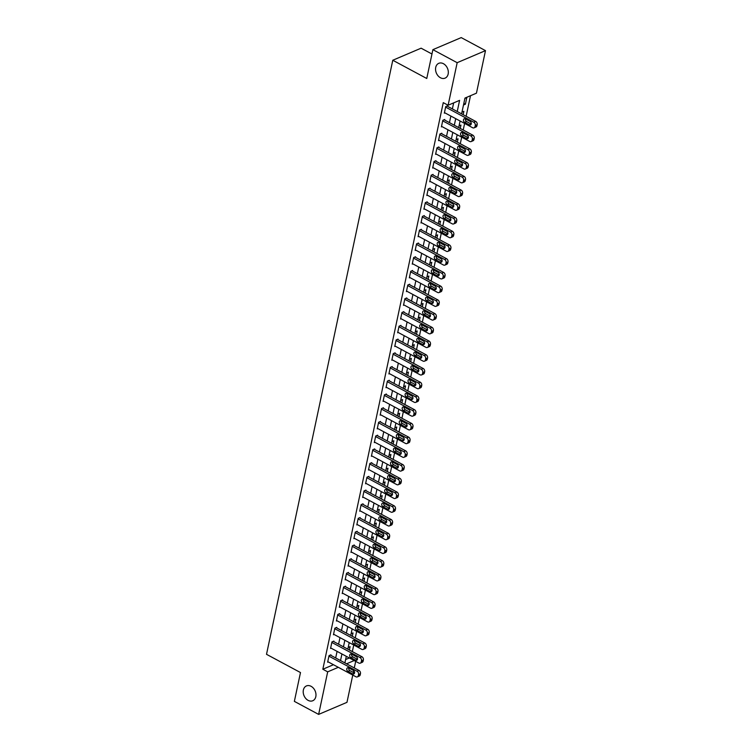 <?xml version="1.0" encoding="UTF-8"?>
<svg xmlns="http://www.w3.org/2000/svg" width="752" height="752" viewBox="0 0 752 752"><rect width="100%" height="100%" fill="white"/><g stroke="black" fill="none" stroke-linecap="round" stroke-linejoin="round"><path stroke-width="1.13" d="M311.093 686.313A8.056 6.044 66.9 0 1 315.925 693.861A8.056 6.044 66.9 0 1 312.747 700.751A8.056 6.044 66.9 0 1 308.104 700.366A8.056 6.044 66.9 0 1 303.263 692.818A8.056 6.044 66.9 0 1 306.44 685.927A8.056 6.044 66.9 0 1 311.093 686.313M443.426 63.694A8.056 6.044 66.9 0 1 448.267 71.243A8.056 6.044 66.9 0 1 445.09 78.133A8.056 6.044 66.9 0 1 440.437 77.757A8.056 6.044 66.9 0 1 435.605 70.209A8.056 6.044 66.9 0 1 438.783 63.318A8.056 6.044 66.9 0 1 443.426 63.694M431.968 54.012L421.111 48.184L392.779 60.254L266.509 654.315L300.49 672.551L294.361 701.372L318.641 714.4L327.684 671.846L338.315 667.325M392.779 60.254L426.76 78.49L432.889 49.66L461.22 37.6L485.491 50.628L476.448 93.173L464.962 98.07L461.606 113.862M351.598 655.095L351.786 654.249M352.34 651.599L353.741 645.019M354.521 641.371L354.7 640.516M355.264 637.875L356.664 631.295M357.435 627.638L357.614 626.792M358.178 624.151L359.578 617.571M360.358 613.914L360.537 613.068M361.101 610.427L362.492 603.847M363.272 600.19L363.451 599.344M364.015 596.703L365.416 590.113M366.186 586.466L366.374 585.611M366.929 582.969L368.33 576.389M369.11 572.733L369.288 571.887M369.852 569.245L371.244 562.665M372.024 559.009L372.202 558.163M372.766 555.521L374.167 548.941M374.947 545.285L375.126 544.439M375.68 541.797L377.081 535.217M377.861 531.561L378.04 530.715M378.604 528.073L380.004 521.484M380.775 517.837L380.954 516.981M381.518 514.34L382.918 507.76M383.699 504.103L383.877 503.257M384.441 500.616L385.832 494.036M386.613 490.379L386.791 489.533M387.355 486.892L388.756 480.312M389.527 476.655L389.715 475.809M390.269 473.168L391.67 466.588M392.45 462.931L392.629 462.085M393.193 459.444L394.593 452.854M395.364 449.207L395.543 448.352M396.107 445.71L397.507 439.13M398.287 435.474L398.466 434.628M399.021 431.986L400.421 425.406M401.201 421.75L401.38 420.904M401.944 418.262L403.345 411.682M404.115 408.026L404.294 407.18M404.858 404.538L406.259 397.949M407.039 394.302L407.217 393.456M407.781 390.805L409.173 384.225M409.953 380.578L410.131 379.722M410.695 377.081L412.096 370.501M412.867 366.844L413.055 365.998M413.609 363.357L415.01 356.777M415.79 353.12L415.969 352.274M416.533 349.633L417.933 343.053M418.704 339.396L418.883 338.55M419.447 335.909L420.847 329.32M421.628 325.672L421.806 324.817M422.361 322.176L423.761 315.596M424.542 311.939L424.72 311.093M425.284 308.452L426.685 301.872M427.456 298.215L427.634 297.369M428.198 294.728L429.599 288.148M430.379 284.491L430.558 283.645M431.122 281.004L432.513 274.424M433.293 270.767L433.472 269.921M434.036 267.28L435.436 260.69M436.207 257.043L436.395 256.188M436.95 253.546L438.35 246.966M439.13 243.31L439.309 242.464M439.873 239.822L441.274 233.242M442.044 229.586L442.223 228.74M442.787 226.098L444.188 219.518M444.968 215.862L445.146 215.016M445.701 212.374L447.102 205.794M447.882 202.138L448.06 201.292M448.624 198.65L450.025 192.061M450.796 188.414L450.974 187.558M451.538 184.917L452.939 178.337M453.719 174.68L453.898 173.834M454.462 171.193L455.853 164.613M456.633 160.956L456.812 160.11M457.376 157.469L458.776 150.889M459.547 147.232L459.735 146.386M460.29 143.745L461.69 137.155M462.471 133.508L462.649 132.662M463.213 130.011L464.614 123.431M465.385 119.775L465.563 118.929M466.127 116.287L470.498 95.711M355.677 661.356L354.286 667.936M353.713 670.624L353.327 672.438M352.763 675.08L346.973 702.34L318.641 714.4M345.619 659.542L349.342 657.953M464.886 98.418L466.795 97.61L465.394 104.199L463.486 105.007M461.972 112.142L463.871 111.334L463.157 114.699M459.058 125.875L460.957 125.067L460.243 128.423M456.135 139.599L458.034 138.791L457.329 142.147M453.221 153.323L455.12 152.515L454.405 155.871M450.298 167.047L452.206 166.239L451.491 169.604M447.384 180.771L449.282 179.963L448.568 183.328M444.47 194.505L446.368 193.696L445.654 197.052M441.546 208.229L443.454 207.42L442.74 210.776M438.632 221.953L440.531 221.144L439.817 224.5M435.718 235.677L437.617 234.868L436.903 238.234M432.795 249.41L434.694 248.592L433.979 251.958M429.881 263.134L431.78 262.326L431.065 265.682M426.957 276.858L428.866 276.05L428.151 279.406M424.043 290.582L425.942 289.774L425.228 293.13M421.129 304.306L423.028 303.498L422.314 306.863M418.206 318.04L420.114 317.222L419.4 320.587M415.292 331.764L417.191 330.955L416.476 334.311M412.378 345.488L414.277 344.679L413.562 348.035M409.455 359.212L411.353 358.403L410.639 361.768M406.541 372.936L408.439 372.127L407.725 375.492M403.617 386.669L405.525 385.861L404.811 389.216M400.703 400.393L402.602 399.585L401.888 402.94M397.789 414.117L399.688 413.309L398.974 416.664M394.866 427.841L396.774 427.033L396.06 430.398M391.952 441.574L393.851 440.757L393.136 444.122M389.038 455.298L390.937 454.49L390.222 457.846M386.114 469.022L388.013 468.214L387.299 471.57M383.2 482.746L385.099 481.938L384.385 485.294M380.277 496.47L382.185 495.662L381.471 499.027M377.363 510.204L379.262 509.386L378.547 512.751M374.449 523.928L376.348 523.119L375.633 526.475M371.526 537.652L373.434 536.843L372.719 540.199M368.612 551.376L370.51 550.567L369.796 553.933M365.698 565.1L367.596 564.291L366.882 567.657M362.774 578.833L364.673 578.025L363.959 581.381M359.86 592.557L361.759 591.749L361.045 595.105M356.937 606.281L358.845 605.473L358.131 608.829M354.023 620.005L355.922 619.197L355.207 622.562M351.109 633.729L353.008 632.921L352.293 636.286M348.185 647.463L350.094 646.654L349.379 650.01M457.235 111.512L459.604 100.354L448.117 105.242L443.266 102.639L322.834 669.242L333.456 664.721M335.674 657.953L337.075 651.364M338.588 644.22L339.989 637.64M341.511 630.496L342.912 623.916M344.425 616.772L345.826 610.192M347.349 603.048L348.74 596.468M350.263 589.324L351.663 582.734M353.177 575.59L354.577 569.01M356.1 561.866L357.501 555.286M359.014 548.142L360.415 541.562M361.928 534.418L363.329 527.838M364.852 520.694L366.252 514.105M367.766 506.961L369.166 500.381M370.689 493.237L372.08 486.657M373.603 479.513L375.004 472.933M376.517 465.789L377.918 459.209M379.44 452.065L380.841 445.475M382.354 438.331L383.755 431.751M385.278 424.607L386.669 418.027M388.192 410.883L389.592 404.303M391.106 397.159L392.506 390.57M394.029 383.426L395.42 376.846M396.943 369.702L398.344 363.122M399.857 355.978L401.258 349.398M402.781 342.254L404.181 335.674M405.695 328.53L407.095 321.941M408.618 314.797L410.009 308.217M411.532 301.073L412.933 294.493M414.446 287.349L415.847 280.769M417.369 273.625L418.77 267.045M420.283 259.901L421.684 253.311M423.197 246.167L424.598 239.587M426.121 232.443L427.521 225.863M429.035 218.719L430.435 212.139M431.958 204.995L433.349 198.415M434.872 191.262L436.273 184.682M437.786 177.538L439.187 170.958M440.71 163.814L442.11 157.234M443.624 150.09L445.024 143.51M446.538 136.366L447.938 129.776M449.461 122.632L450.862 116.052M452.375 108.908L453.663 102.883M447.534 106.314L447.647 105.759L445.739 106.577L444.338 113.167L444.968 112.894M444.611 120.038L444.733 119.483L442.815 120.301L441.415 126.891L442.054 126.618M441.697 133.762L441.819 133.217L439.901 134.025L438.501 140.615L439.14 140.351M438.783 147.486L438.895 146.941L436.987 147.759L435.587 154.348L436.216 154.075M435.859 161.219L435.981 160.665L434.064 161.483L432.663 168.072L433.302 167.799M432.945 174.943L433.058 174.389L431.15 175.207L429.749 181.796L430.379 181.523M430.031 188.667L430.144 188.122L428.226 188.931L426.826 195.52L427.465 195.247M427.108 202.391L427.23 201.846L425.312 202.655L423.912 209.244L424.551 208.981M424.194 216.115L424.307 215.57L422.398 216.388L420.998 222.977L421.628 222.705M421.27 229.849L421.393 229.294L419.475 230.112L418.074 236.701L418.714 236.429M418.356 243.573L418.469 243.018L416.561 243.836L415.16 250.425L415.79 250.153M415.442 257.297L415.555 256.752L413.638 257.56L412.246 264.149L412.876 263.877M412.519 271.021L412.641 270.476L410.724 271.293L409.323 277.873L409.962 277.61M409.605 284.745L409.718 284.2L407.81 285.017L406.409 291.607L407.039 291.334M406.691 298.478L406.804 297.924L404.886 298.741L403.486 305.331L404.125 305.058M403.768 312.202L403.89 311.648L401.972 312.465L400.572 319.055L401.211 318.782M400.854 325.926L400.966 325.381L399.058 326.189L397.658 332.779L398.287 332.506M397.93 339.65L398.052 339.105L396.135 339.923L394.734 346.503L395.373 346.24M395.016 353.374L395.129 352.829L393.221 353.647L391.82 360.236L392.45 359.964M392.102 367.108L392.215 366.553L390.297 367.371L388.897 373.96L389.536 373.688M389.179 380.832L389.301 380.286L387.383 381.095L385.983 387.684L386.622 387.412M386.265 394.556L386.378 394.01L384.469 394.819L383.069 401.408L383.699 401.145M383.351 408.28L383.464 407.734L381.546 408.552L380.145 415.142L380.785 414.869M380.427 422.013L380.55 421.458L378.632 422.276L377.231 428.866L377.871 428.593M377.513 435.737L377.626 435.182L375.718 436L374.317 442.59L374.947 442.317M374.59 449.461L374.712 448.916L372.795 449.724L371.394 456.314L372.033 456.041M371.676 463.185L371.789 462.64L369.881 463.448L368.48 470.038L369.11 469.774M368.762 476.909L368.875 476.364L366.957 477.182L365.557 483.771L366.196 483.498M365.839 490.642L365.961 490.088L364.043 490.906L362.643 497.495L363.282 497.222M362.925 504.366L363.037 503.812L361.129 504.63L359.729 511.219L360.358 510.946M360.011 518.09L360.123 517.545L358.206 518.354L356.805 524.943L357.444 524.67M357.087 531.814L357.209 531.269L355.292 532.087L353.891 538.667L354.53 538.404M354.173 545.538L354.286 544.993L352.378 545.811L350.977 552.4L351.607 552.128M351.25 559.272L351.372 558.717L349.454 559.535L348.054 566.124L348.693 565.852M348.336 572.996L348.449 572.441L346.54 573.259L345.14 579.848L345.77 579.576M345.422 586.72L345.535 586.175L343.617 586.983L342.216 593.572L342.856 593.3M342.498 600.444L342.621 599.899L340.703 600.716L339.302 607.306L339.942 607.033M339.584 614.177L339.697 613.623L337.789 614.44L336.388 621.03L337.018 620.757M336.67 627.901L336.783 627.347L334.866 628.164L333.465 634.754L334.104 634.481M333.747 641.625L333.869 641.08L331.952 641.888L330.551 648.478L331.19 648.205M330.833 655.349L330.946 654.804L329.038 655.612L327.637 662.202L328.267 661.939M432.889 49.66L457.169 62.689L485.491 50.628M322.834 669.242L327.684 671.846M448.117 105.242L457.169 62.689M340.534 660.557L341.925 653.977M343.448 646.833L344.848 640.243M346.362 633.099L347.762 626.519M349.285 619.375L350.686 612.795M352.199 605.651L353.6 599.071M355.113 591.927L356.514 585.347M358.037 578.203L359.437 571.614M360.951 564.47L362.351 557.89M363.874 550.746L365.265 544.166M366.788 537.022L368.189 530.442M369.702 523.298L371.103 516.718M372.625 509.574L374.026 502.985M375.539 495.841L376.94 489.261M378.463 482.117L379.854 475.537M381.377 468.393L382.777 461.813M384.291 454.669L385.691 448.079M387.214 440.935L388.605 434.355M390.128 427.211L391.529 420.631M393.042 413.487L394.443 406.907M395.966 399.763L397.366 393.183M398.88 386.039L400.28 379.45M401.803 372.306L403.194 365.726M404.717 358.582L406.118 352.002M407.631 344.858L409.032 338.278M410.554 331.134L411.946 324.554M413.468 317.41L414.869 310.82M416.382 303.676L417.783 297.096M419.306 289.952L420.706 283.372M422.22 276.228L423.62 269.648M425.143 262.504L426.534 255.924M428.057 248.771L429.458 242.191M430.971 235.047L432.372 228.467M433.895 221.323L435.295 214.743M436.809 207.599L438.209 201.019M439.723 193.875L441.123 187.286M442.646 180.142L444.047 173.562M445.56 166.418L446.961 159.838M448.483 152.694L449.875 146.114M451.397 138.97L452.798 132.39M454.311 125.246L455.712 118.656M346.578 663.8L354.201 660.557M460.092 121.006L458.692 127.586M457.169 134.73L455.768 141.32M454.255 148.464L452.854 155.044M451.332 162.188L449.94 168.768M448.418 175.912L447.017 182.492M445.504 189.636L444.103 196.216M442.58 203.36L441.189 209.949M439.666 217.093L438.266 223.673M436.752 230.817L435.352 237.397M433.829 244.541L432.428 251.121M430.915 258.265L429.514 264.845M427.991 271.989L426.6 278.578M425.077 285.722L423.677 292.302M422.163 299.446L420.763 306.026M419.24 313.17L417.849 319.75M416.326 326.894L414.925 333.484M413.412 340.628L412.011 347.208M410.489 354.352L409.088 360.932M407.575 368.076L406.174 374.656M404.651 381.8L403.26 388.38M401.737 395.524L400.337 402.113M398.823 409.257L397.423 415.837M395.9 422.981L394.499 429.561M392.986 436.705L391.585 443.285M390.072 450.429L388.671 457.009M387.148 464.153L385.748 470.743M384.234 477.887L382.834 484.467M381.311 491.611L379.92 498.191M378.397 505.335L376.996 511.915M375.483 519.059L374.082 525.639M372.56 532.783L371.159 539.372M369.646 546.516L368.245 553.096M366.732 560.24L365.331 566.82M363.808 573.964L362.408 580.544M360.894 587.688L359.494 594.277M357.971 601.421L356.58 608.001M355.057 615.145L353.656 621.725M352.143 628.869L350.742 635.449M349.219 642.593L347.819 649.173M346.305 656.317L344.905 662.907M463.843 103.362L465.394 104.199M445.616 107.122L473.779 122.238A2.519 1.889 -113.1 0 1 475.255 125.471L475.02 126.571A2.519 1.889 -113.1 0 1 474.061 127.849A2.519 1.889 -113.1 0 1 472.613 127.727L444.451 112.612M474.061 127.849L475.978 127.032A2.519 1.889 66.9 0 0 476.937 125.753L477.163 124.663A2.519 1.889 66.9 0 0 475.696 121.42L447.017 106.032M470.075 121.345A2.012 1.513 66.9 0 1 471.278 123.234A2.012 1.513 66.9 0 1 470.489 124.954A2.012 1.513 66.9 0 1 469.323 124.86L464.661 122.36A2.012 1.513 66.9 0 1 463.458 120.47A2.012 1.513 66.9 0 1 464.247 118.75A2.012 1.513 66.9 0 1 465.413 118.844L470.075 121.345M469.323 124.86L471.222 124.052L466.578 121.551A2.012 1.513 66.9 0 1 465.422 118.854M442.702 120.856L470.865 135.962A2.519 1.889 -113.1 0 1 472.331 139.205L472.106 140.295A2.519 1.889 -113.1 0 1 471.147 141.573A2.519 1.889 -113.1 0 1 469.69 141.451L441.537 126.345M471.147 141.573L473.064 140.756A2.519 1.889 66.9 0 0 474.014 139.487L474.249 138.387A2.519 1.889 66.9 0 0 472.773 135.144L444.094 119.756M467.152 135.078A2.012 1.513 66.9 0 1 468.364 136.958A2.012 1.513 66.9 0 1 467.565 138.688A2.012 1.513 66.9 0 1 466.409 138.594L461.747 136.084A2.012 1.513 66.9 0 1 460.534 134.204A2.012 1.513 66.9 0 1 461.333 132.474A2.012 1.513 66.9 0 1 462.489 132.578L467.152 135.078M466.409 138.594L468.308 137.776L463.664 135.275A2.012 1.513 66.9 0 1 462.508 132.578M439.779 134.58L467.941 149.686A2.519 1.889 -113.1 0 1 469.417 152.929L469.182 154.028A2.519 1.889 -113.1 0 1 468.233 155.297A2.519 1.889 -113.1 0 1 466.776 155.175L438.613 140.069M468.233 155.297L470.141 154.48A2.519 1.889 66.9 0 0 471.1 153.211L471.335 152.111A2.519 1.889 66.9 0 0 469.859 148.877L441.18 133.48M464.238 148.802A2.012 1.513 66.9 0 1 465.45 150.691A2.012 1.513 66.9 0 1 464.651 152.412A2.012 1.513 66.9 0 1 463.486 152.318L458.833 149.817A2.012 1.513 66.9 0 1 457.62 147.928A2.012 1.513 66.9 0 1 458.41 146.208A2.012 1.513 66.9 0 1 459.575 146.302L464.238 148.802M465.394 151.49L460.741 148.999A2.012 1.513 66.9 0 1 459.585 146.311M436.865 148.304L465.027 163.419A2.519 1.889 -113.1 0 1 466.503 166.653L466.268 167.752A2.519 1.889 -113.1 0 1 465.309 169.021A2.519 1.889 -113.1 0 1 463.862 168.909L435.699 153.793M465.309 169.021L467.227 168.213A2.519 1.889 66.9 0 0 468.186 166.935L468.411 165.835A2.519 1.889 66.9 0 0 466.936 162.601L438.266 147.213M461.324 162.526A2.012 1.513 66.9 0 1 462.527 164.415A2.012 1.513 66.9 0 1 461.737 166.136A2.012 1.513 66.9 0 1 460.572 166.042L455.909 163.541A2.012 1.513 66.9 0 1 454.706 161.652A2.012 1.513 66.9 0 1 455.496 159.932A2.012 1.513 66.9 0 1 456.661 160.026L461.324 162.526M462.471 165.224L457.827 162.723A2.012 1.513 66.9 0 1 456.671 160.035M433.951 162.028L462.104 177.143A2.519 1.889 -113.1 0 1 463.58 180.377L463.345 181.476A2.519 1.889 -113.1 0 1 462.395 182.755A2.519 1.889 -113.1 0 1 460.938 182.633L432.785 167.517M462.395 182.755L464.304 181.937A2.519 1.889 66.9 0 0 465.262 180.659L465.497 179.568A2.519 1.889 66.9 0 0 464.022 176.325L435.342 160.937M458.4 176.25A2.012 1.513 66.9 0 1 459.613 178.139A2.012 1.513 66.9 0 1 458.814 179.86A2.012 1.513 66.9 0 1 457.658 179.766L452.995 177.265A2.012 1.513 66.9 0 1 451.783 175.376A2.012 1.513 66.9 0 1 452.582 173.656A2.012 1.513 66.9 0 1 453.738 173.75L458.4 176.25M459.557 178.948L454.913 176.447A2.012 1.513 66.9 0 1 453.757 173.759M431.028 175.752L459.19 190.867A2.519 1.889 -113.1 0 1 460.666 194.101L460.431 195.2A2.519 1.889 -113.1 0 1 459.472 196.479A2.519 1.889 -113.1 0 1 458.024 196.357L429.862 181.251M459.472 196.479L461.39 195.661A2.519 1.889 66.9 0 0 462.348 194.392L462.583 193.292A2.519 1.889 66.9 0 0 461.108 190.049L432.428 174.661M455.486 189.983A2.012 1.513 66.9 0 1 456.69 191.863A2.012 1.513 66.9 0 1 455.9 193.593A2.012 1.513 66.9 0 1 454.734 193.49L450.072 190.989A2.012 1.513 66.9 0 1 448.869 189.109A2.012 1.513 66.9 0 1 449.658 187.38A2.012 1.513 66.9 0 1 450.824 187.474L455.486 189.983M456.643 192.672L451.99 190.181A2.012 1.513 66.9 0 1 450.833 187.483M428.114 189.485L456.276 204.591A2.519 1.889 -113.1 0 1 457.752 207.834L457.517 208.924A2.519 1.889 -113.1 0 1 456.558 210.203A2.519 1.889 -113.1 0 1 455.101 210.081L426.948 194.975M456.558 210.203L458.476 209.385A2.519 1.889 66.9 0 0 459.425 208.116L459.66 207.016A2.519 1.889 66.9 0 0 458.184 203.773L429.505 188.385M452.563 203.707A2.012 1.513 66.9 0 1 453.776 205.587A2.012 1.513 66.9 0 1 452.986 207.317A2.012 1.513 66.9 0 1 451.82 207.223L447.158 204.723A2.012 1.513 66.9 0 1 445.955 202.833A2.012 1.513 66.9 0 1 446.744 201.113A2.012 1.513 66.9 0 1 447.91 201.207L452.563 203.707M453.719 206.396L449.076 203.905A2.012 1.513 66.9 0 1 447.919 201.207M425.2 203.209L453.353 218.315A2.519 1.889 -113.1 0 1 454.828 221.558L454.593 222.658A2.519 1.889 -113.1 0 1 453.644 223.927A2.519 1.889 -113.1 0 1 452.187 223.805L424.025 208.699M453.644 223.927L455.552 223.109A2.519 1.889 66.9 0 0 456.511 221.84L456.746 220.74A2.519 1.889 66.9 0 0 455.27 217.507L426.591 202.119M449.649 217.431A2.012 1.513 66.9 0 1 450.862 219.321A2.012 1.513 66.9 0 1 450.063 221.041A2.012 1.513 66.9 0 1 448.906 220.947L444.244 218.447A2.012 1.513 66.9 0 1 443.031 216.557A2.012 1.513 66.9 0 1 443.83 214.837A2.012 1.513 66.9 0 1 444.987 214.931L449.649 217.431M450.805 220.12L446.152 217.629A2.012 1.513 66.9 0 1 444.996 214.94M422.276 216.933L450.439 232.048A2.519 1.889 -113.1 0 1 451.914 235.282L451.679 236.382A2.519 1.889 -113.1 0 1 450.721 237.651A2.519 1.889 -113.1 0 1 449.273 237.538L421.111 222.423M450.721 237.651L452.638 236.842A2.519 1.889 66.9 0 0 453.597 235.564L453.823 234.464A2.519 1.889 66.9 0 0 452.356 231.231L423.677 215.843M446.735 231.155A2.012 1.513 66.9 0 1 447.938 233.045A2.012 1.513 66.9 0 1 447.149 234.765A2.012 1.513 66.9 0 1 445.983 234.671L441.321 232.171A2.012 1.513 66.9 0 1 440.117 230.281A2.012 1.513 66.9 0 1 440.907 228.561A2.012 1.513 66.9 0 1 442.073 228.655L446.735 231.155M447.891 233.853L443.238 231.353A2.012 1.513 66.9 0 1 442.082 228.664M419.362 230.657L447.515 245.772A2.519 1.889 -113.1 0 1 448.991 249.006L448.765 250.106A2.519 1.889 -113.1 0 1 447.807 251.384A2.519 1.889 -113.1 0 1 446.35 251.262L418.197 236.147M447.807 251.384L449.724 250.566A2.519 1.889 66.9 0 0 450.674 249.288L450.909 248.198A2.519 1.889 66.9 0 0 449.433 244.955L420.753 229.567M443.812 244.879A2.012 1.513 66.9 0 1 445.024 246.769A2.012 1.513 66.9 0 1 444.225 248.489A2.012 1.513 66.9 0 1 443.069 248.395L438.407 245.895A2.012 1.513 66.9 0 1 437.194 244.005A2.012 1.513 66.9 0 1 437.993 242.285A2.012 1.513 66.9 0 1 439.149 242.379L443.812 244.879M443.069 248.395L444.968 247.587L440.324 245.077A2.012 1.513 66.9 0 1 439.168 242.388M416.439 244.391L444.601 259.496A2.519 1.889 -113.1 0 1 446.077 262.739L445.842 263.83A2.519 1.889 -113.1 0 1 444.893 265.108A2.519 1.889 -113.1 0 1 443.436 264.986L415.273 249.88M444.893 265.108L446.801 264.29A2.519 1.889 66.9 0 0 447.76 263.021L447.995 261.922A2.519 1.889 66.9 0 0 446.519 258.679L417.839 243.291M440.898 258.613A2.012 1.513 66.9 0 1 442.101 260.493A2.012 1.513 66.9 0 1 441.311 262.222A2.012 1.513 66.9 0 1 440.146 262.119L435.493 259.619A2.012 1.513 66.9 0 1 434.28 257.739A2.012 1.513 66.9 0 1 435.07 256.009A2.012 1.513 66.9 0 1 436.235 256.112L440.898 258.613M440.146 262.119L442.044 261.311L437.401 258.81A2.012 1.513 66.9 0 1 436.245 256.112M413.525 258.115L441.687 273.22A2.519 1.889 -113.1 0 1 443.163 276.463L442.928 277.563A2.519 1.889 -113.1 0 1 441.969 278.832A2.519 1.889 -113.1 0 1 440.522 278.71L412.359 263.604M441.969 278.832L443.887 278.014A2.519 1.889 66.9 0 0 444.836 276.745L445.071 275.646A2.519 1.889 66.9 0 0 443.595 272.412L414.925 257.015M437.984 272.337A2.012 1.513 66.9 0 1 439.187 274.226A2.012 1.513 66.9 0 1 438.397 275.946A2.012 1.513 66.9 0 1 437.232 275.852L432.569 273.352A2.012 1.513 66.9 0 1 431.366 271.463A2.012 1.513 66.9 0 1 432.156 269.742A2.012 1.513 66.9 0 1 433.321 269.836L437.984 272.337M437.232 275.852L439.13 275.044L434.487 272.534A2.012 1.513 66.9 0 1 433.331 269.836M410.611 271.839L438.764 286.944A2.519 1.889 -113.1 0 1 440.24 290.187L440.005 291.287A2.519 1.889 -113.1 0 1 439.055 292.556A2.519 1.889 -113.1 0 1 437.598 292.443L409.445 277.328M439.055 292.556L440.963 291.748A2.519 1.889 66.9 0 0 441.922 290.469L442.157 289.37A2.519 1.889 66.9 0 0 440.681 286.136L412.002 270.748M435.06 286.061A2.012 1.513 66.9 0 1 436.273 287.95A2.012 1.513 66.9 0 1 435.474 289.67A2.012 1.513 66.9 0 1 434.318 289.576L429.655 287.076A2.012 1.513 66.9 0 1 428.443 285.187A2.012 1.513 66.9 0 1 429.242 283.466A2.012 1.513 66.9 0 1 430.398 283.56L435.06 286.061M434.318 289.576L436.216 288.768L431.563 286.258A2.012 1.513 66.9 0 1 430.417 283.57M407.687 285.563L435.85 300.678A2.519 1.889 -113.1 0 1 437.326 303.911L437.091 305.011A2.519 1.889 -113.1 0 1 436.132 306.28A2.519 1.889 -113.1 0 1 434.684 306.167L406.522 291.052M436.132 306.28L438.049 305.472A2.519 1.889 66.9 0 0 439.008 304.193L439.243 303.094A2.519 1.889 66.9 0 0 437.767 299.86L409.088 284.472M432.146 299.785A2.012 1.513 66.9 0 1 433.349 301.674A2.012 1.513 66.9 0 1 432.56 303.394A2.012 1.513 66.9 0 1 431.394 303.3L426.732 300.8A2.012 1.513 66.9 0 1 425.529 298.911A2.012 1.513 66.9 0 1 426.318 297.19A2.012 1.513 66.9 0 1 427.484 297.284L432.146 299.785M431.394 303.3L433.293 302.492L428.649 299.982A2.012 1.513 66.9 0 1 427.493 297.294M404.773 299.287L432.936 314.402A2.519 1.889 -113.1 0 1 434.412 317.635L434.177 318.735A2.519 1.889 -113.1 0 1 433.218 320.014A2.519 1.889 -113.1 0 1 431.761 319.891L403.608 304.776M433.218 320.014L435.135 319.196A2.519 1.889 66.9 0 0 436.085 317.917L436.32 316.827A2.519 1.889 66.9 0 0 434.844 313.584L406.165 298.196M429.223 313.509A2.012 1.513 66.9 0 1 430.435 315.398A2.012 1.513 66.9 0 1 429.646 317.118A2.012 1.513 66.9 0 1 428.48 317.024L423.818 314.524A2.012 1.513 66.9 0 1 422.615 312.635A2.012 1.513 66.9 0 1 423.404 310.914A2.012 1.513 66.9 0 1 424.57 311.008L429.223 313.509M428.48 317.024L430.379 316.216L425.735 313.706A2.012 1.513 66.9 0 1 424.579 311.018M401.859 313.02L430.012 328.126A2.519 1.889 -113.1 0 1 431.488 331.369L431.253 332.459A2.519 1.889 -113.1 0 1 430.304 333.738A2.519 1.889 -113.1 0 1 428.847 333.615L400.684 318.51M430.304 333.738L432.212 332.92A2.519 1.889 66.9 0 0 433.171 331.651L433.406 330.551A2.519 1.889 66.9 0 0 431.93 327.308L403.251 311.92M426.309 327.242A2.012 1.513 66.9 0 1 427.521 329.122A2.012 1.513 66.9 0 1 426.722 330.852A2.012 1.513 66.9 0 1 425.566 330.748L420.904 328.248A2.012 1.513 66.9 0 1 419.691 326.368A2.012 1.513 66.9 0 1 420.49 324.638A2.012 1.513 66.9 0 1 421.646 324.742L426.309 327.242M425.566 330.748L427.465 329.94L422.812 327.44A2.012 1.513 66.9 0 1 421.656 324.742M398.936 326.744L427.098 341.85A2.519 1.889 -113.1 0 1 428.574 345.093L428.339 346.193A2.519 1.889 -113.1 0 1 427.38 347.462A2.519 1.889 -113.1 0 1 425.933 347.339L397.77 332.234M427.38 347.462L429.298 346.644A2.519 1.889 66.9 0 0 430.257 345.375L430.482 344.275A2.519 1.889 66.9 0 0 429.007 341.041L400.337 325.644M423.395 340.966A2.012 1.513 66.9 0 1 424.598 342.856A2.012 1.513 66.9 0 1 423.808 344.576A2.012 1.513 66.9 0 1 422.643 344.482L417.98 341.981A2.012 1.513 66.9 0 1 416.777 340.092A2.012 1.513 66.9 0 1 417.567 338.372A2.012 1.513 66.9 0 1 418.732 338.466L423.395 340.966M422.643 344.482L424.542 343.673L419.898 341.164A2.012 1.513 66.9 0 1 418.742 338.466M396.022 340.468L424.175 355.574A2.519 1.889 -113.1 0 1 425.651 358.817L425.425 359.917A2.519 1.889 -113.1 0 1 424.466 361.186A2.519 1.889 -113.1 0 1 423.009 361.073L394.856 345.958M424.466 361.186L426.384 360.377A2.519 1.889 66.9 0 0 427.333 359.099L427.568 357.999A2.519 1.889 66.9 0 0 426.093 354.765L397.413 339.378M420.471 354.69A2.012 1.513 66.9 0 1 421.684 356.58A2.012 1.513 66.9 0 1 420.885 358.3A2.012 1.513 66.9 0 1 419.729 358.206L415.066 355.705A2.012 1.513 66.9 0 1 413.854 353.816A2.012 1.513 66.9 0 1 414.653 352.096A2.012 1.513 66.9 0 1 415.809 352.19L420.471 354.69M419.729 358.206L421.628 357.397L416.984 354.888A2.012 1.513 66.9 0 1 415.828 352.199M393.099 354.192L421.261 369.307A2.519 1.889 -113.1 0 1 422.737 372.541L422.502 373.641A2.519 1.889 -113.1 0 1 421.552 374.91A2.519 1.889 -113.1 0 1 420.095 374.797L391.933 359.682M421.552 374.91L423.461 374.101A2.519 1.889 66.9 0 0 424.419 372.823L424.654 371.723A2.519 1.889 66.9 0 0 423.179 368.489L394.499 353.102M417.557 368.414A2.012 1.513 66.9 0 1 418.761 370.304A2.012 1.513 66.9 0 1 417.971 372.024A2.012 1.513 66.9 0 1 416.805 371.93L412.152 369.429A2.012 1.513 66.9 0 1 410.94 367.54A2.012 1.513 66.9 0 1 411.729 365.82A2.012 1.513 66.9 0 1 412.895 365.914L417.557 368.414M416.805 371.93L418.704 371.121L414.061 368.612A2.012 1.513 66.9 0 1 412.904 365.923M390.185 367.916L418.347 383.031A2.519 1.889 -113.1 0 1 419.823 386.265L419.588 387.365A2.519 1.889 -113.1 0 1 418.629 388.643A2.519 1.889 -113.1 0 1 417.181 388.521L389.019 373.415M418.629 388.643L420.547 387.825A2.519 1.889 66.9 0 0 421.496 386.556L421.731 385.456A2.519 1.889 66.9 0 0 420.255 382.213L391.576 366.826M414.634 382.138A2.012 1.513 66.9 0 1 415.847 384.028A2.012 1.513 66.9 0 1 415.057 385.748A2.012 1.513 66.9 0 1 413.891 385.654L409.229 383.153A2.012 1.513 66.9 0 1 408.026 381.273A2.012 1.513 66.9 0 1 408.815 379.544A2.012 1.513 66.9 0 1 409.981 379.638L414.634 382.138M413.891 385.654L415.79 384.845L411.147 382.345A2.012 1.513 66.9 0 1 409.99 379.647M387.271 381.649L415.424 396.755A2.519 1.889 -113.1 0 1 416.899 399.998L416.664 401.089A2.519 1.889 -113.1 0 1 415.715 402.367A2.519 1.889 -113.1 0 1 414.258 402.245L386.105 387.139M415.715 402.367L417.623 401.549A2.519 1.889 66.9 0 0 418.582 400.28L418.817 399.18A2.519 1.889 66.9 0 0 417.341 395.937L388.662 380.55M411.72 395.872A2.012 1.513 66.9 0 1 412.933 397.752A2.012 1.513 66.9 0 1 412.134 399.481A2.012 1.513 66.9 0 1 410.977 399.387L406.315 396.877A2.012 1.513 66.9 0 1 405.102 394.997A2.012 1.513 66.9 0 1 405.901 393.268A2.012 1.513 66.9 0 1 407.058 393.371L411.72 395.872M410.977 399.387L412.876 398.569L408.223 396.069A2.012 1.513 66.9 0 1 407.076 393.371M384.347 395.373L412.51 410.479A2.519 1.889 -113.1 0 1 413.985 413.722L413.75 414.822A2.519 1.889 -113.1 0 1 412.792 416.091A2.519 1.889 -113.1 0 1 411.344 415.969L383.182 400.863M412.792 416.091L414.709 415.273A2.519 1.889 66.9 0 0 415.668 414.004L415.903 412.904A2.519 1.889 66.9 0 0 414.427 409.671L385.748 394.283M408.806 409.596A2.012 1.513 66.9 0 1 410.009 411.485A2.012 1.513 66.9 0 1 409.22 413.205A2.012 1.513 66.9 0 1 408.054 413.111L403.392 410.611A2.012 1.513 66.9 0 1 402.188 408.721A2.012 1.513 66.9 0 1 402.978 407.001A2.012 1.513 66.9 0 1 404.144 407.095L408.806 409.596M409.962 412.284L405.309 409.793A2.012 1.513 66.9 0 1 404.153 407.105M381.433 409.097L409.596 424.213A2.519 1.889 -113.1 0 1 411.071 427.446L410.836 428.546A2.519 1.889 -113.1 0 1 409.878 429.815A2.519 1.889 -113.1 0 1 408.421 429.702L380.268 414.587M409.878 429.815L411.795 429.007A2.519 1.889 66.9 0 0 412.745 427.728L412.98 426.628A2.519 1.889 66.9 0 0 411.504 423.395L382.824 408.007M405.883 423.32A2.012 1.513 66.9 0 1 407.095 425.209A2.012 1.513 66.9 0 1 406.306 426.929A2.012 1.513 66.9 0 1 405.14 426.835L400.478 424.335A2.012 1.513 66.9 0 1 399.265 422.445A2.012 1.513 66.9 0 1 400.064 420.725A2.012 1.513 66.9 0 1 401.23 420.819L405.883 423.32M405.14 426.835L407.039 426.027L402.395 423.517A2.012 1.513 66.9 0 1 401.239 420.829M378.519 422.821L406.672 437.937A2.519 1.889 -113.1 0 1 408.148 441.17L407.913 442.27A2.519 1.889 -113.1 0 1 406.964 443.548A2.519 1.889 -113.1 0 1 405.507 443.426L377.344 428.311M406.964 443.548L408.872 442.731A2.519 1.889 66.9 0 0 409.831 441.452L410.066 440.362A2.519 1.889 66.9 0 0 408.59 437.119L379.91 421.731M402.969 437.044A2.012 1.513 66.9 0 1 404.181 438.933A2.012 1.513 66.9 0 1 403.382 440.653A2.012 1.513 66.9 0 1 402.226 440.559L397.564 438.059A2.012 1.513 66.9 0 1 396.351 436.169A2.012 1.513 66.9 0 1 397.15 434.449A2.012 1.513 66.9 0 1 398.306 434.543L402.969 437.044M402.226 440.559L404.125 439.751L399.472 437.241A2.012 1.513 66.9 0 1 398.316 434.553M375.596 436.545L403.758 451.661A2.519 1.889 -113.1 0 1 405.234 454.894L404.999 455.994A2.519 1.889 -113.1 0 1 404.04 457.272A2.519 1.889 -113.1 0 1 402.593 457.15L374.43 442.044M404.04 457.272L405.958 456.455A2.519 1.889 66.9 0 0 406.917 455.186L407.142 454.086A2.519 1.889 66.9 0 0 405.666 450.843L376.996 435.455M400.055 450.777A2.012 1.513 66.9 0 1 401.258 452.657A2.012 1.513 66.9 0 1 400.468 454.387A2.012 1.513 66.9 0 1 399.303 454.283L394.64 451.783A2.012 1.513 66.9 0 1 393.437 449.903A2.012 1.513 66.9 0 1 394.227 448.173A2.012 1.513 66.9 0 1 395.392 448.267L400.055 450.777M399.303 454.283L401.201 453.475L396.558 450.974A2.012 1.513 66.9 0 1 395.402 448.277M372.682 450.279L400.835 465.385A2.519 1.889 -113.1 0 1 402.311 468.628L402.085 469.718A2.519 1.889 -113.1 0 1 401.126 470.996A2.519 1.889 -113.1 0 1 399.669 470.874L371.516 455.768M401.126 470.996L403.044 470.179A2.519 1.889 66.9 0 0 403.993 468.91L404.228 467.81A2.519 1.889 66.9 0 0 402.752 464.567L374.073 449.179M397.131 464.501A2.012 1.513 66.9 0 1 398.344 466.39A2.012 1.513 66.9 0 1 397.545 468.111A2.012 1.513 66.9 0 1 396.389 468.017L391.726 465.516A2.012 1.513 66.9 0 1 390.514 463.627A2.012 1.513 66.9 0 1 391.313 461.907A2.012 1.513 66.9 0 1 392.469 462.001L397.131 464.501M398.287 467.189L393.644 464.698A2.012 1.513 66.9 0 1 392.488 462.001M369.758 464.003L397.921 479.109A2.519 1.889 -113.1 0 1 399.397 482.352L399.162 483.451A2.519 1.889 -113.1 0 1 398.203 484.72A2.519 1.889 -113.1 0 1 396.755 484.598L368.593 469.492M398.203 484.72L400.12 483.903A2.519 1.889 66.9 0 0 401.079 482.634L401.314 481.534A2.519 1.889 66.9 0 0 399.838 478.3L371.159 462.912M394.217 478.225A2.012 1.513 66.9 0 1 395.42 480.114A2.012 1.513 66.9 0 1 394.631 481.835A2.012 1.513 66.9 0 1 393.465 481.741L388.812 479.24A2.012 1.513 66.9 0 1 387.6 477.351A2.012 1.513 66.9 0 1 388.389 475.631A2.012 1.513 66.9 0 1 389.555 475.725L394.217 478.225M395.373 480.913L390.72 478.422A2.012 1.513 66.9 0 1 389.564 475.734M366.844 477.727L395.007 492.842A2.519 1.889 -113.1 0 1 396.483 496.076L396.248 497.175A2.519 1.889 -113.1 0 1 395.289 498.444A2.519 1.889 -113.1 0 1 393.841 498.332L365.679 483.216M395.289 498.444L397.206 497.636A2.519 1.889 66.9 0 0 398.156 496.358L398.391 495.258A2.519 1.889 66.9 0 0 396.915 492.024L368.236 476.636M391.294 491.949A2.012 1.513 66.9 0 1 392.506 493.838A2.012 1.513 66.9 0 1 391.717 495.559A2.012 1.513 66.9 0 1 390.551 495.465L385.889 492.964A2.012 1.513 66.9 0 1 384.686 491.075A2.012 1.513 66.9 0 1 385.475 489.355A2.012 1.513 66.9 0 1 386.641 489.449L391.294 491.949M392.45 494.647L387.806 492.146A2.012 1.513 66.9 0 1 386.65 489.458M363.93 491.451L392.083 506.566A2.519 1.889 -113.1 0 1 393.559 509.8L393.324 510.899A2.519 1.889 -113.1 0 1 392.375 512.178A2.519 1.889 -113.1 0 1 390.918 512.056L362.755 496.94M392.375 512.178L394.283 511.36A2.519 1.889 66.9 0 0 395.242 510.082L395.477 508.991A2.519 1.889 66.9 0 0 394.001 505.748L365.322 490.36M388.38 505.673A2.012 1.513 66.9 0 1 389.592 507.562A2.012 1.513 66.9 0 1 388.793 509.283A2.012 1.513 66.9 0 1 387.637 509.189L382.975 506.688A2.012 1.513 66.9 0 1 381.762 504.799A2.012 1.513 66.9 0 1 382.561 503.079A2.012 1.513 66.9 0 1 383.717 503.173L388.38 505.673M389.536 508.371L384.883 505.87A2.012 1.513 66.9 0 1 383.736 503.182M361.007 505.184L389.169 520.29A2.519 1.889 -113.1 0 1 390.645 523.533L390.41 524.623A2.519 1.889 -113.1 0 1 389.451 525.902A2.519 1.889 -113.1 0 1 388.004 525.78L359.841 510.674M389.451 525.902L391.369 525.084A2.519 1.889 66.9 0 0 392.328 523.815L392.563 522.715A2.519 1.889 66.9 0 0 391.087 519.472L362.408 504.084M385.466 519.406A2.012 1.513 66.9 0 1 386.669 521.286A2.012 1.513 66.9 0 1 385.879 523.016A2.012 1.513 66.9 0 1 384.714 522.913L380.051 520.412A2.012 1.513 66.9 0 1 378.848 518.532A2.012 1.513 66.9 0 1 379.638 516.803A2.012 1.513 66.9 0 1 380.803 516.906L385.466 519.406M386.622 522.095L381.969 519.604A2.012 1.513 66.9 0 1 380.813 516.906M358.093 518.908L386.255 534.014A2.519 1.889 -113.1 0 1 387.731 537.257L387.496 538.357A2.519 1.889 -113.1 0 1 386.537 539.626A2.519 1.889 -113.1 0 1 385.08 539.504L356.927 524.398M386.537 539.626L388.455 538.808A2.519 1.889 66.9 0 0 389.404 537.539L389.639 536.439A2.519 1.889 66.9 0 0 388.164 533.206L359.484 517.808M382.542 533.13A2.012 1.513 66.9 0 1 383.755 535.02A2.012 1.513 66.9 0 1 382.965 536.74A2.012 1.513 66.9 0 1 381.8 536.646L377.137 534.146A2.012 1.513 66.9 0 1 375.925 532.256A2.012 1.513 66.9 0 1 376.724 530.536A2.012 1.513 66.9 0 1 377.889 530.63L382.542 533.13M383.699 535.819L379.055 533.328A2.012 1.513 66.9 0 1 377.899 530.63M355.179 532.632L383.332 547.738A2.519 1.889 -113.1 0 1 384.808 550.981L384.573 552.081A2.519 1.889 -113.1 0 1 383.623 553.35A2.519 1.889 -113.1 0 1 382.166 553.237L354.004 538.122M383.623 553.35L385.532 552.541A2.519 1.889 66.9 0 0 386.49 551.263L386.725 550.163A2.519 1.889 66.9 0 0 385.25 546.93L356.57 531.542M379.628 546.854A2.012 1.513 66.9 0 1 380.841 548.744A2.012 1.513 66.9 0 1 380.042 550.464A2.012 1.513 66.9 0 1 378.886 550.37L374.223 547.87A2.012 1.513 66.9 0 1 373.011 545.98A2.012 1.513 66.9 0 1 373.8 544.26A2.012 1.513 66.9 0 1 374.966 544.354L379.628 546.854M380.785 549.543L376.132 547.052A2.012 1.513 66.9 0 1 374.975 544.363M352.256 546.356L380.418 561.471A2.519 1.889 -113.1 0 1 381.894 564.705L381.659 565.805A2.519 1.889 -113.1 0 1 380.7 567.074A2.519 1.889 -113.1 0 1 379.252 566.961L351.09 551.846M380.7 567.074L382.618 566.265A2.519 1.889 66.9 0 0 383.576 564.987L383.802 563.887A2.519 1.889 66.9 0 0 382.326 560.654L353.656 545.266M376.714 560.578A2.012 1.513 66.9 0 1 377.918 562.468A2.012 1.513 66.9 0 1 377.128 564.188A2.012 1.513 66.9 0 1 375.962 564.094L371.3 561.594A2.012 1.513 66.9 0 1 370.097 559.704A2.012 1.513 66.9 0 1 370.886 557.984A2.012 1.513 66.9 0 1 372.052 558.078L376.714 560.578M375.962 564.094L377.861 563.286L373.218 560.776A2.012 1.513 66.9 0 1 372.061 558.087M349.342 560.08L377.495 575.195A2.519 1.889 -113.1 0 1 378.97 578.429L378.745 579.529A2.519 1.889 -113.1 0 1 377.786 580.807A2.519 1.889 -113.1 0 1 376.329 580.685L348.176 565.57M377.786 580.807L379.694 579.989A2.519 1.889 66.9 0 0 380.653 578.711L380.888 577.621A2.519 1.889 66.9 0 0 379.412 574.378L350.733 558.99M373.791 574.302A2.012 1.513 66.9 0 1 375.004 576.192A2.012 1.513 66.9 0 1 374.205 577.912A2.012 1.513 66.9 0 1 373.048 577.818L368.386 575.318A2.012 1.513 66.9 0 1 367.173 573.428A2.012 1.513 66.9 0 1 367.972 571.708A2.012 1.513 66.9 0 1 369.129 571.802L373.791 574.302M373.048 577.818L374.947 577.01L370.304 574.5A2.012 1.513 66.9 0 1 369.147 571.811M346.418 573.814L374.581 588.919A2.519 1.889 -113.1 0 1 376.056 592.162L375.821 593.253A2.519 1.889 -113.1 0 1 374.863 594.531A2.519 1.889 -113.1 0 1 373.415 594.409L345.253 579.303M374.863 594.531L376.78 593.713A2.519 1.889 66.9 0 0 377.739 592.444L377.974 591.345A2.519 1.889 66.9 0 0 376.498 588.102L347.819 572.714M370.877 588.036A2.012 1.513 66.9 0 1 372.08 589.916A2.012 1.513 66.9 0 1 371.291 591.645A2.012 1.513 66.9 0 1 370.125 591.542L365.472 589.042A2.012 1.513 66.9 0 1 364.259 587.162A2.012 1.513 66.9 0 1 365.049 585.432A2.012 1.513 66.9 0 1 366.215 585.535L370.877 588.036M372.033 590.724L367.38 588.233A2.012 1.513 66.9 0 1 366.224 585.535M343.504 587.538L371.667 602.643A2.519 1.889 -113.1 0 1 373.142 605.886L372.907 606.986A2.519 1.889 -113.1 0 1 371.949 608.255A2.519 1.889 -113.1 0 1 370.501 608.133L342.339 593.027M371.949 608.255L373.866 607.437A2.519 1.889 66.9 0 0 374.816 606.168L375.051 605.069A2.519 1.889 66.9 0 0 373.575 601.835L344.895 586.438M367.954 601.76A2.012 1.513 66.9 0 1 369.166 603.649A2.012 1.513 66.9 0 1 368.377 605.369A2.012 1.513 66.9 0 1 367.211 605.275L362.549 602.775A2.012 1.513 66.9 0 1 361.345 600.886A2.012 1.513 66.9 0 1 362.135 599.165A2.012 1.513 66.9 0 1 363.301 599.259L367.954 601.76M367.211 605.275L369.11 604.467L364.466 601.957A2.012 1.513 66.9 0 1 363.31 599.259M340.59 601.262L368.743 616.377A2.519 1.889 -113.1 0 1 370.219 619.61L369.984 620.71A2.519 1.889 -113.1 0 1 369.035 621.979A2.519 1.889 -113.1 0 1 367.578 621.866L339.415 606.751M369.035 621.979L370.943 621.171A2.519 1.889 66.9 0 0 371.902 619.892L372.137 618.793A2.519 1.889 66.9 0 0 370.661 615.559L341.981 600.171M365.04 615.484A2.012 1.513 66.9 0 1 366.252 617.373A2.012 1.513 66.9 0 1 365.453 619.093A2.012 1.513 66.9 0 1 364.297 618.999L359.635 616.499A2.012 1.513 66.9 0 1 358.422 614.61A2.012 1.513 66.9 0 1 359.221 612.889A2.012 1.513 66.9 0 1 360.377 612.983L365.04 615.484M364.297 618.999L366.196 618.191L361.543 615.681A2.012 1.513 66.9 0 1 360.387 612.993M337.667 614.986L365.829 630.101A2.519 1.889 -113.1 0 1 367.305 633.334L367.07 634.434A2.519 1.889 -113.1 0 1 366.111 635.713A2.519 1.889 -113.1 0 1 364.664 635.59L336.501 620.475M366.111 635.713L368.029 634.895A2.519 1.889 66.9 0 0 368.988 633.616L369.223 632.517A2.519 1.889 66.9 0 0 367.747 629.283L339.067 613.895M362.126 629.208A2.012 1.513 66.9 0 1 363.329 631.097A2.012 1.513 66.9 0 1 362.539 632.817A2.012 1.513 66.9 0 1 361.374 632.723L356.711 630.223A2.012 1.513 66.9 0 1 355.508 628.334A2.012 1.513 66.9 0 1 356.298 626.613A2.012 1.513 66.9 0 1 357.463 626.707L362.126 629.208M361.374 632.723L363.272 631.915L358.629 629.405A2.012 1.513 66.9 0 1 357.473 626.717M334.753 628.71L362.915 643.825A2.519 1.889 -113.1 0 1 364.382 647.058L364.156 648.158A2.519 1.889 -113.1 0 1 363.197 649.437A2.519 1.889 -113.1 0 1 361.74 649.314L333.587 634.209M363.197 649.437L365.115 648.619A2.519 1.889 66.9 0 0 366.064 647.35L366.299 646.25A2.519 1.889 66.9 0 0 364.823 643.007L336.144 627.619M359.202 642.941A2.012 1.513 66.9 0 1 360.415 644.821A2.012 1.513 66.9 0 1 359.625 646.541A2.012 1.513 66.9 0 1 358.46 646.447L353.797 643.947A2.012 1.513 66.9 0 1 352.585 642.067A2.012 1.513 66.9 0 1 353.384 640.337A2.012 1.513 66.9 0 1 354.54 640.431L359.202 642.941M358.46 646.447L360.358 645.639L355.715 643.139A2.012 1.513 66.9 0 1 354.559 640.441M331.829 642.443L359.992 657.549A2.519 1.889 -113.1 0 1 361.468 660.792L361.233 661.882A2.519 1.889 -113.1 0 1 360.283 663.161A2.519 1.889 -113.1 0 1 358.826 663.038L330.664 647.933M360.283 663.161L362.191 662.343A2.519 1.889 66.9 0 0 363.15 661.074L363.385 659.974A2.519 1.889 66.9 0 0 361.909 656.731L333.23 641.343M356.288 656.665A2.012 1.513 66.9 0 1 357.501 658.545A2.012 1.513 66.9 0 1 356.702 660.275A2.012 1.513 66.9 0 1 355.536 660.181L350.883 657.671A2.012 1.513 66.9 0 1 349.671 655.791A2.012 1.513 66.9 0 1 350.46 654.061A2.012 1.513 66.9 0 1 351.626 654.165L356.288 656.665M355.536 660.181L357.444 659.372L352.791 656.863A2.012 1.513 66.9 0 1 351.635 654.165M328.915 656.167L357.078 671.273A2.519 1.889 -113.1 0 1 358.554 674.516L358.319 675.616A2.519 1.889 -113.1 0 1 357.36 676.885A2.519 1.889 -113.1 0 1 355.912 676.762L327.75 661.657M357.36 676.885L359.277 676.067A2.519 1.889 66.9 0 0 360.236 674.798L360.462 673.698A2.519 1.889 66.9 0 0 358.986 670.464L330.316 655.077M353.374 670.389A2.012 1.513 66.9 0 1 354.577 672.279A2.012 1.513 66.9 0 1 353.788 673.999A2.012 1.513 66.9 0 1 352.622 673.905L347.96 671.404A2.012 1.513 66.9 0 1 346.757 669.515A2.012 1.513 66.9 0 1 347.546 667.795A2.012 1.513 66.9 0 1 348.712 667.889L353.374 670.389M352.622 673.905L354.521 673.096L349.877 670.587A2.012 1.513 66.9 0 1 348.721 667.898M475.696 121.42L473.779 122.238M477.163 124.663L475.255 125.471M476.937 125.753L475.02 126.571M464.661 122.36L466.578 121.551M472.773 135.144L470.865 135.962M474.249 138.387L472.331 139.205M474.014 139.487L472.106 140.295M461.747 136.084L463.664 135.275M469.859 148.877L467.941 149.686M471.335 152.111L469.417 152.929M471.1 153.211L469.182 154.028M463.486 152.318L465.385 151.509M458.833 149.817L460.741 148.999M466.936 162.601L465.027 163.419M468.411 165.835L466.503 166.653M468.186 166.935L466.268 167.752M460.572 166.042L462.471 165.233M455.909 163.541L457.827 162.723M464.022 176.325L462.104 177.143M465.497 179.568L463.58 180.377M465.262 180.659L463.345 181.476M457.658 179.766L459.557 178.957M452.995 177.265L454.913 176.447M461.108 190.049L459.19 190.867M462.583 193.292L460.666 194.101M462.348 194.392L460.431 195.2M454.734 193.49L456.633 192.681M450.072 190.989L451.99 190.181M458.184 203.773L456.276 204.591M459.66 207.016L457.752 207.834M459.425 208.116L457.517 208.924M451.82 207.223L453.719 206.415M447.158 204.723L449.076 203.905M455.27 217.507L453.353 218.315M456.746 220.74L454.828 221.558M456.511 221.84L454.593 222.658M448.906 220.947L450.805 220.139M444.244 218.447L446.152 217.629M452.356 231.231L450.439 232.048M453.823 234.464L451.914 235.282M453.597 235.564L451.679 236.382M445.983 234.671L447.882 233.863M441.321 232.171L443.238 231.353M449.433 244.955L447.515 245.772M450.909 248.198L448.991 249.006M450.674 249.288L448.765 250.106M438.407 245.895L440.324 245.077M446.519 258.679L444.601 259.496M447.995 261.922L446.077 262.739M447.76 263.021L445.842 263.83M435.493 259.619L437.401 258.81M443.595 272.412L441.687 273.22M445.071 275.646L443.163 276.463M444.836 276.745L442.928 277.563M432.569 273.352L434.487 272.534M440.681 286.136L438.764 286.944M442.157 289.37L440.24 290.187M441.922 290.469L440.005 291.287M429.655 287.076L431.563 286.258M437.767 299.86L435.85 300.678M439.243 303.094L437.326 303.911M439.008 304.193L437.091 305.011M426.732 300.8L428.649 299.982M434.844 313.584L432.936 314.402M436.32 316.827L434.412 317.635M436.085 317.917L434.177 318.735M423.818 314.524L425.735 313.706M431.93 327.308L430.012 328.126M433.406 330.551L431.488 331.369M433.171 331.651L431.253 332.459M420.904 328.248L422.812 327.44M429.007 341.041L427.098 341.85M430.482 344.275L428.574 345.093M430.257 345.375L428.339 346.193M417.98 341.981L419.898 341.164M426.093 354.765L424.175 355.574M427.568 357.999L425.651 358.817M427.333 359.099L425.425 359.917M415.066 355.705L416.984 354.888M423.179 368.489L421.261 369.307M424.654 371.723L422.737 372.541M424.419 372.823L422.502 373.641M412.152 369.429L414.061 368.612M420.255 382.213L418.347 383.031M421.731 385.456L419.823 386.265M421.496 386.556L419.588 387.365M409.229 383.153L411.147 382.345M417.341 395.937L415.424 396.755M418.817 399.18L416.899 399.998M418.582 400.28L416.664 401.089M406.315 396.877L408.223 396.069M414.427 409.671L412.51 410.479M415.903 412.904L413.985 413.722M415.668 414.004L413.75 414.822M408.054 413.111L409.953 412.303M403.392 410.611L405.309 409.793M411.504 423.395L409.596 424.213M412.98 426.628L411.071 427.446M412.745 427.728L410.836 428.546M400.478 424.335L402.395 423.517M408.59 437.119L406.672 437.937M410.066 440.362L408.148 441.17M409.831 441.452L407.913 442.27M397.564 438.059L399.472 437.241M405.666 450.843L403.758 451.661M407.142 454.086L405.234 454.894M406.917 455.186L404.999 455.994M394.64 451.783L396.558 450.974M402.752 464.567L400.835 465.385M404.228 467.81L402.311 468.628M403.993 468.91L402.085 469.718M396.389 468.017L398.287 467.208M391.726 465.516L393.644 464.698M399.838 478.3L397.921 479.109M401.314 481.534L399.397 482.352M401.079 482.634L399.162 483.451M393.465 481.741L395.364 480.932M388.812 479.24L390.72 478.422M396.915 492.024L395.007 492.842M398.391 495.258L396.483 496.076M398.156 496.358L396.248 497.175M390.551 495.465L392.45 494.656M385.889 492.964L387.806 492.146M394.001 505.748L392.083 506.566M395.477 508.991L393.559 509.8M395.242 510.082L393.324 510.899M387.637 509.189L389.536 508.38M382.975 506.688L384.883 505.87M391.087 519.472L389.169 520.29M392.563 522.715L390.645 523.533M392.328 523.815L390.41 524.623M384.714 522.913L386.613 522.104M380.051 520.412L381.969 519.604M388.164 533.206L386.255 534.014M389.639 536.439L387.731 537.257M389.404 537.539L387.496 538.357M381.8 536.646L383.699 535.838M377.137 534.146L379.055 533.328M385.25 546.93L383.332 547.738M386.725 550.163L384.808 550.981M386.49 551.263L384.573 552.081M378.886 550.37L380.785 549.562M374.223 547.87L376.132 547.052M382.326 560.654L380.418 561.471M383.802 563.887L381.894 564.705M383.576 564.987L381.659 565.805M371.3 561.594L373.218 560.776M379.412 574.378L377.495 575.195M380.888 577.621L378.97 578.429M380.653 578.711L378.745 579.529M368.386 575.318L370.304 574.5M376.498 588.102L374.581 588.919M377.974 591.345L376.056 592.162M377.739 592.444L375.821 593.253M370.125 591.542L372.024 590.734M365.472 589.042L367.38 588.233M373.575 601.835L371.667 602.643M375.051 605.069L373.142 605.886M374.816 606.168L372.907 606.986M362.549 602.775L364.466 601.957M370.661 615.559L368.743 616.377M372.137 618.793L370.219 619.61M371.902 619.892L369.984 620.71M359.635 616.499L361.543 615.681M367.747 629.283L365.829 630.101M369.223 632.517L367.305 633.334M368.988 633.616L367.07 634.434M356.711 630.223L358.629 629.405M364.823 643.007L362.915 643.825M366.299 646.25L364.382 647.058M366.064 647.35L364.156 648.158M353.797 643.947L355.715 643.139M361.909 656.731L359.992 657.549M363.385 659.974L361.468 660.792M363.15 661.074L361.233 661.882M350.883 657.671L352.791 656.863M358.986 670.464L357.078 671.273M360.462 673.698L358.554 674.516M360.236 674.798L358.319 675.616M347.96 671.404L349.877 670.587"/></g></svg>
